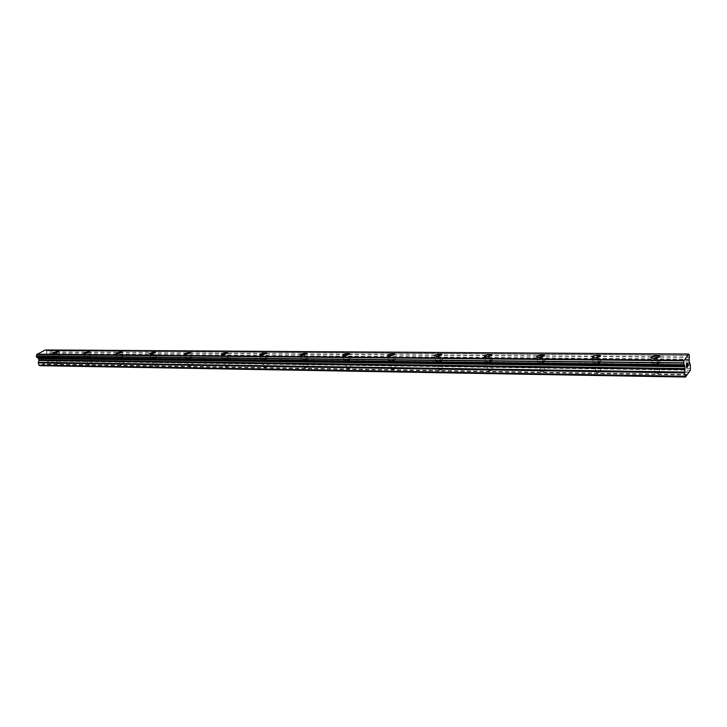 <?xml version="1.0" encoding="UTF-8"?>
<svg xmlns="http://www.w3.org/2000/svg" width="727" height="727" viewBox="0 0 727 727"><rect width="100%" height="100%" fill="white"/><g stroke="black" fill="none" stroke-linecap="round" stroke-linejoin="round"><path stroke-width="0.55" stroke-dasharray="3.63 2.73" d="M57.887 364.045L61.004 363.009L57.887 364.045M56.034 357.32L59.151 356.294L56.034 357.32M58.996 351.414L54.043 353.204L53.189 352.931M88.63 364.545L91.756 363.509L88.067 364.209L88.63 364.545M86.795 357.675L89.93 356.648L89.357 356.321L86.231 357.348L86.795 357.675M89.803 351.659L84.823 353.467L83.896 353.168M120.727 365.063L123.863 364.036L123.254 363.664L120.119 364.69L120.727 365.063M118.91 358.038L122.063 357.021L121.454 356.666L118.301 357.684L118.91 358.038M121.982 351.913L116.974 353.74L115.966 353.422M154.269 365.608L157.432 364.581L156.768 364.172L153.615 365.199L154.269 365.608M152.488 358.429L155.651 357.411L154.996 357.012L151.834 358.029L152.488 358.429M155.623 352.186L150.571 354.031L149.48 353.676M189.365 366.172L192.537 365.154L191.828 364.709L188.656 365.726L189.365 366.172M187.621 358.829L190.792 357.82L190.083 357.384L186.903 358.393L187.621 358.829M190.819 352.468L185.739 354.331L184.549 353.94M226.124 366.772L229.314 365.763L228.532 365.272L225.352 366.281L226.124 366.772M224.416 359.256L227.606 358.247L226.833 357.775L223.643 358.774L224.416 359.256M227.596 353.086L222.571 354.649L221.272 354.222M264.664 367.389L267.863 366.399L267.018 365.854L263.828 366.853L264.664 367.389M262.992 359.692L266.2 358.702L265.355 358.175L262.156 359.165L262.992 359.692M266.355 353.086L261.193 354.985L259.775 354.512M305.122 368.044L308.33 367.062L307.412 366.472L304.204 367.453L305.122 368.044M303.495 360.156L306.712 359.183L305.803 358.602L302.586 359.583L303.495 360.156M306.948 353.422L301.75 355.33L300.196 354.812M347.633 368.734L350.859 367.771L349.851 367.117L346.634 368.08L347.633 368.734M346.07 360.647L349.296 359.683L348.297 359.047L345.071 360.01L346.07 360.647M349.614 353.776L344.38 355.694L342.671 355.121M392.371 369.461L395.606 368.516L394.507 367.798L391.28 368.743L392.371 369.461M390.872 361.165L394.116 360.219L393.016 359.52L389.781 360.465L390.872 361.165M394.525 354.158L389.254 356.085L387.373 355.448M439.508 370.225L442.752 369.298L441.553 368.507L438.308 369.434L439.508 370.225M438.081 361.701L441.334 360.783L440.135 360.019L436.882 360.937L438.081 361.701M441.862 354.558L436.545 356.494L434.464 355.785M489.244 371.024L492.506 370.125L491.179 369.271L487.926 370.17L489.244 371.024M487.908 362.273L491.17 361.383L489.844 360.537L486.581 361.437L487.908 362.273M491.825 354.994L486.454 356.921L484.155 356.139M541.806 371.879L545.077 371.006L543.614 370.061L540.343 370.943L541.806 371.879M540.561 362.882L543.841 362.01L542.378 361.092L539.098 361.964L540.561 362.882M544.632 355.448L539.207 357.375L536.662 356.512M597.43 372.778L600.72 371.933L599.093 370.906L595.813 371.761L597.43 372.778M596.294 363.518L599.593 362.673L597.967 361.683L594.677 362.528L596.294 363.518M600.538 355.939L600.257 356.53L595.059 357.848L592.232 356.893M656.399 373.733L659.707 372.915L657.899 371.806L654.591 372.624L656.399 373.733M655.4 364.2L658.717 363.382L656.899 362.3L653.591 363.118L655.4 364.2M659.834 356.457L659.516 357.075L654.291 358.356L651.138 357.302M654.963 364.745L660.18 363.464C660.943 362.473 659.989 361.901 657.335 361.755L652.128 363.046C651.365 364.027 652.31 364.59 654.963 364.745M654.355 359.002L659.58 357.72C660.352 356.739 659.398 356.175 656.735 356.039L651.519 357.33C650.756 358.302 651.701 358.856 654.355 359.002M595.822 364.045L601.002 362.718C601.702 361.801 600.847 361.283 598.448 361.155L593.277 362.482C592.578 363.4 593.432 363.918 595.822 364.045M595.14 358.475L600.329 357.148C601.029 356.239 600.175 355.721 597.776 355.603L592.587 356.93C591.896 357.838 592.741 358.347 595.14 358.475M540.043 363.391L545.195 362.028C545.823 361.174 545.059 360.692 542.896 360.583L537.744 361.955C537.117 362.8 537.889 363.282 540.043 363.391M539.289 357.975L544.459 356.612C545.086 355.767 544.323 355.294 542.151 355.194L536.999 356.566C536.372 357.402 537.135 357.875 539.289 357.975M487.354 362.773L492.488 361.364C493.051 360.574 492.352 360.138 490.398 360.047L485.272 361.455C484.709 362.237 485.4 362.682 487.354 362.773M486.545 357.502L491.688 356.103C492.252 355.321 491.561 354.885 489.598 354.803L484.464 356.212C483.9 356.984 484.591 357.42 486.545 357.502M437.5 362.191L442.607 360.746L440.716 359.538L435.609 360.983L437.5 362.191M436.636 357.057L441.762 355.621L439.871 354.431L434.755 355.876L436.636 357.057M390.254 361.637L395.352 360.156L393.625 359.056L388.545 360.537L390.254 361.637M389.354 356.639L394.452 355.167L392.734 354.085L387.636 355.558L389.354 356.639M345.434 361.11L350.505 359.601L348.933 358.593L343.862 360.11L345.434 361.11M344.489 356.239L349.569 354.731L347.997 353.749L342.926 355.258L344.489 356.239M302.841 360.61L307.894 359.074L306.458 358.157L301.405 359.701L302.841 360.61M301.859 355.857L306.93 354.331L305.485 353.431L300.433 354.967L301.859 355.857M262.32 360.129L267.354 358.575L266.037 357.748L261.002 359.302L262.32 360.129M261.311 355.503L266.355 353.949L265.037 353.131L259.993 354.685L261.311 355.503M223.716 359.674L228.732 358.102L227.515 357.348L222.507 358.929L223.716 359.674M222.689 355.158L227.715 353.586L226.497 352.849L221.481 354.422L222.689 355.158M186.912 359.247L191.91 357.657L190.783 356.975L185.794 358.565L186.912 359.247M185.858 354.831L190.856 353.24L189.738 352.577L184.74 354.158L185.858 354.831M151.77 358.829L156.741 357.23L155.705 356.612L150.734 358.211L151.77 358.829M150.689 354.512L155.678 352.922L154.642 352.313L149.662 353.904L150.689 354.512M118.183 358.438L123.136 356.83L122.172 356.266L117.229 357.875L118.183 358.438M117.092 354.213L122.054 352.613L121.091 352.059L116.138 353.667L117.092 354.213M86.059 358.057L90.984 356.448L90.093 355.939L85.168 357.548L86.059 358.057M84.95 353.931L89.884 352.322L88.994 351.823L84.068 353.431L84.95 353.931M55.288 357.702L60.196 356.094L59.369 355.621L54.47 357.239L55.288 357.702M54.171 353.658L59.087 352.05L58.26 351.595L53.353 353.195L54.171 353.658M687.16 366.999L686.688 367.635M686.87 363.982L686.333 364.7L686.651 367.926M687.315 363.727L687.315 364.291M687.588 363L687.306 363.727M688.096 365.717L687.597 366.39M687.597 363.227L687.488 366.79M43.656 356.194L43.911 357.084L43.665 356.194L42.802 356.63L43.656 356.194M43.911 357.084L43.438 357.32L43.911 357.084M43.484 357.466L43.947 357.23L43.484 357.466M43.947 357.23L44.202 358.12L43.956 357.23M44.202 358.12L43.338 358.556L44.202 358.12M43.384 358.702L44.347 358.211L43.729 355.994L42.757 356.475L43.729 355.994L44.356 358.211L43.384 358.702M41.566 357.084L42.193 359.302L41.566 357.084M42.193 359.302L41.757 357.311L42.193 359.302M39.831 365.699L48.873 361.092L49.291 359.883L48.664 357.639L47.037 356.403L46.392 354.749L46.792 350.914L45.428 349.951M46.682 350.805L689.196 355.267L46.682 350.805M690.414 370.207L48.873 361.092M688.696 372.206L46.219 362.446M690.65 368.435L49.291 359.883M689.278 359.329L46.592 353.604M689.296 359.174L46.637 353.495M689.414 355.421L46.792 350.914M688.832 354.331L45.71 350.16M686.96 375.014L42.511 364.336M687.033 374.514L42.629 363.991M688.842 371.997L45.965 362.3M690.341 365.181L48.664 357.639M690.177 364.545L48.355 357.202M689.478 363.4L47.037 356.403M689.323 362.764L46.728 355.957M689.151 361.01L46.392 354.749M689.169 360.129L46.41 354.149M689.541 357.33L47.055 352.231M689.569 357.057L47.11 352.041M688.805 354.231L45.656 350.096M61.004 363.009L59.151 356.294M91.756 363.509L89.93 356.648M123.863 364.036L122.063 357.021M157.432 364.581L155.651 357.411M192.537 365.154L190.792 357.82M229.314 365.763L227.606 358.247M267.863 366.399L266.2 358.702M308.33 367.062L306.712 359.183M350.859 367.771L349.296 359.683M395.606 368.516L394.116 360.219M442.752 369.298L441.334 360.783M492.506 370.125L491.17 361.383M545.077 371.006L543.841 362.01M600.72 371.933L599.593 362.673M659.707 372.915L658.717 363.382M660.18 363.464L659.58 357.72M601.002 362.718L600.329 357.148M545.195 362.028L544.459 356.612M492.488 361.364L491.688 356.103M442.607 360.746L441.762 355.621M395.352 360.156L394.452 355.167M350.505 359.601L349.569 354.731M307.894 359.074L306.93 354.331M267.354 358.575L266.355 353.949M228.732 358.102L227.715 353.586M191.91 357.657L190.856 353.24M156.741 357.23L155.678 352.922M123.136 356.83L122.054 352.613M90.984 356.448L89.884 352.322M60.196 356.094L59.087 352.05M54.47 357.239L53.353 353.195M85.168 357.548L84.068 353.431M117.229 357.875L116.138 353.667M150.734 358.211L149.662 353.904M185.794 358.565L184.74 354.158M222.507 358.929L221.481 354.422M261.002 359.302L259.993 354.685M301.405 359.701L300.433 354.967M343.862 360.11L342.926 355.258M388.545 360.537L387.636 355.558M435.609 360.983L434.755 355.876M485.272 361.455L484.464 356.212M537.744 361.955L536.999 356.566M593.277 362.482L592.587 356.93M652.128 363.046L651.519 357.33M654.591 372.624L653.591 363.118M595.813 371.761L594.677 362.528M540.343 370.943L539.098 361.964M487.926 370.17L486.581 361.437M438.308 369.434L436.882 360.937M391.28 368.743L389.781 360.465M346.634 368.08L345.071 360.01M304.204 367.453L302.586 359.583M263.828 366.853L262.156 359.165M225.352 366.281L223.643 358.774M188.656 365.726L186.903 358.393M153.615 365.199L151.834 358.029M120.119 364.69L118.301 357.684M88.067 364.209L86.231 357.348M57.369 363.745L55.506 357.021M689.278 355.285L46.537 350.823M684.034 364.863L36.959 357.33"/><path stroke-width="1.09" d="M53.189 352.931L58.133 351.15L58.996 351.414M58.133 351.141L58.96 351.595L54.043 353.195L53.225 352.74L58.133 351.141M83.896 353.168L88.876 351.368L89.803 351.659M88.876 351.359L89.757 351.859L84.823 353.467L83.941 352.968L88.876 351.359M115.966 353.422L120.973 351.595L121.982 351.913M120.973 351.586L121.927 352.141L116.965 353.74L116.02 353.186L120.973 351.586M149.48 353.676L154.524 351.832L155.623 352.186M154.524 351.823L155.56 352.431L150.571 354.031L149.544 353.422L154.524 351.823M184.549 353.94L189.62 352.086L190.819 352.468M189.62 352.077L190.738 352.749L185.73 354.331L184.622 353.658L189.62 352.077M221.272 354.222L226.379 352.341L227.596 353.086L222.571 354.649L221.362 353.913L226.379 352.341L227.596 353.077M259.775 354.512L264.928 352.622L266.355 353.086M264.919 352.613L266.246 353.422L261.193 354.976L259.884 354.167L264.919 352.613M300.196 354.812L305.376 352.904L306.948 353.422M305.376 352.904L306.821 353.795L301.75 355.321L300.324 354.431L305.376 352.904M342.671 355.121L347.897 353.213L349.614 353.776M347.897 353.204L349.469 354.185L344.38 355.694L342.817 354.712L347.897 353.204M387.373 355.448L392.635 353.531L394.525 354.158M392.635 353.522L394.352 354.603L389.254 356.076L387.536 355.003L392.635 353.522M434.464 355.785L439.771 353.867L441.862 354.558M439.771 353.858L441.662 355.04L436.536 356.484L434.655 355.303L439.771 353.858M484.155 356.139L489.516 354.213L491.825 354.994M489.507 354.213C491.47 354.294 492.161 354.731 491.597 355.503L486.454 356.912C484.5 356.821 483.809 356.394 484.373 355.621L489.507 354.213M536.662 356.512L542.069 354.594L544.632 355.448M542.069 354.585C544.241 354.685 545.005 355.158 544.378 355.994L539.207 357.366C537.053 357.257 536.281 356.793 536.917 355.957L542.069 354.585M592.232 356.893L592.514 356.312L597.694 354.985L600.538 355.939M597.694 354.976C600.102 355.094 600.947 355.612 600.257 356.521L595.059 357.848C592.669 357.72 591.823 357.211 592.514 356.312L597.694 354.976M651.138 357.302L651.456 356.693L656.672 355.403L659.834 356.457M656.663 355.403C659.334 355.53 660.28 356.094 659.516 357.075L654.291 358.356C651.637 358.211 650.692 357.657 651.456 356.684L656.663 355.403M686.424 364.836L686.552 366.126L686.888 364.191L686.424 364.836M686.57 366.344L686.697 367.635L686.561 366.344M686.697 367.635L687.16 366.999M686.651 367.926L687.179 367.208L686.651 367.935L686.343 364.7L686.87 363.982M687.315 364.291L687.588 363M687.842 364.073L687.778 364.863L687.842 364.073M687.778 364.863L687.606 366.39L687.769 364.863M687.606 366.39L688.096 365.717M687.497 366.772L688.115 365.926L687.497 366.79L687.597 363.227M683.998 360.683L683.725 363.082L684.898 366.799L684.689 372.969L685.497 377.049L690.414 370.207L690.341 365.181L689.151 361.01L689.414 355.421L688.687 354.031L683.998 360.683L36.832 354.476L36.359 356.112L36.795 357.348L683.934 364.89M37.132 357.357L38.576 358.665L38.904 360.492L38.267 362.891L38.904 365.154L39.831 365.699L685.497 377.049M688.687 354.031L45.428 349.951L36.832 354.476M684.062 360.238L36.932 354.167M683.998 360.837L36.823 354.576M683.753 362.809L36.395 355.921M683.725 363.082L36.359 356.112M684.471 365.726L37.768 357.929M684.516 365.799L37.849 357.975M685.007 376.259L38.904 365.154M683.889 364.745L36.677 357.248M684.734 366.154L38.267 358.229M684.898 366.799L38.576 358.665M685.07 368.571L38.922 359.883M685.061 369.452L38.904 360.492M684.707 372.079L38.286 362.282M684.689 372.969L38.267 362.891M683.953 364.89L36.795 357.348"/></g></svg>
